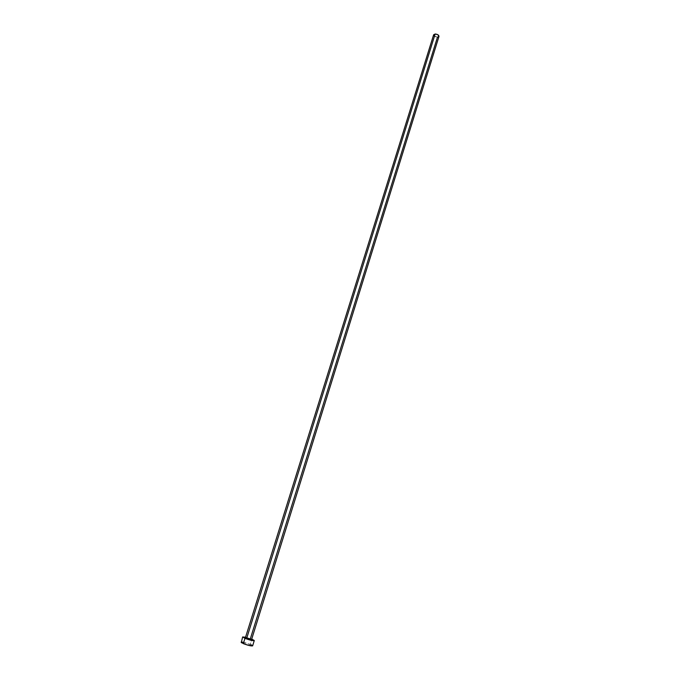 <?xml version="1.0" encoding="UTF-8"?>
<svg xmlns="http://www.w3.org/2000/svg" width="680" height="680" viewBox="0 0 680 680"><rect width="100%" height="100%" fill="white"/><g stroke="black" fill="none" stroke-linecap="round" stroke-linejoin="round"><path stroke-width="0.51" stroke-dasharray="3.4 2.55" d="M246.381 637.832L250.274 638.996L245.37 637.823M433.636 34.782L433.636 34.765C433.789 36.142 435.064 36.95 437.469 37.188L438.991 36.431M252.577 645.668L250.274 644.41L251.898 639.192L250.274 644.41C245.438 642.625 242.335 641.886 240.983 642.217L240.983 642.209M245.556 637.202L251.719 639.115L245.556 637.202M251.124 644.784L242.913 642.217M251.524 639.736L250.274 638.996L437.469 37.188L434.146 35.989"/><path stroke-width="1.02" d="M434.146 35.989L433.636 34.782L245.37 637.823L246.611 638.554L435.157 34L433.636 34.765L435.157 34L246.611 638.554L245.37 637.814L246.381 637.832M251.081 639.37L251.524 639.736L438.991 36.431C438.846 35.054 437.571 34.246 435.157 34L437.716 34.646L438.991 36.422L437.469 37.188L250.274 638.996L250.725 639.192M241.162 642.09L243.312 643.629L244.962 638.358L242.624 636.965L245.556 637.202L242.624 636.956L244.962 638.358L243.312 643.629C248.183 645.439 251.294 646.17 252.637 645.847L254.269 640.594C252.926 640.891 249.824 640.144 244.962 638.358L253.147 640.696L254.201 640.424L251.898 639.192L254.269 640.594M251.524 639.736L246.611 638.554L251.524 639.736M242.913 642.217L241.553 642.056M242.624 636.965L241.298 642.625L247.665 645.116L252.637 645.847M252.577 645.668L251.124 644.784"/></g></svg>
